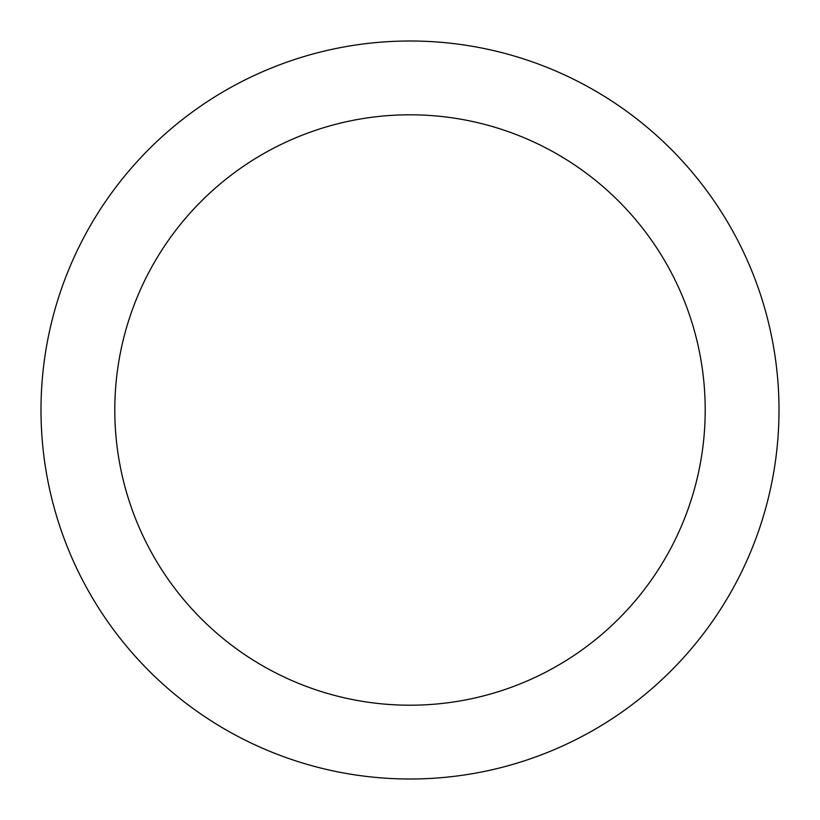 <?xml version="1.0" encoding="UTF-8"?>
<svg xmlns="http://www.w3.org/2000/svg" width="820" height="820" viewBox="0 0 820 820"><rect width="100%" height="100%" fill="white"/><g stroke="black" fill="none" stroke-linecap="round" stroke-linejoin="round"><path stroke-width="1.23" d="M410 41A369 369 0 0 1 729.564 594.5A369 369 0 0 1 90.436 594.5A369 369 0 0 1 410 41M410 114.8A295.2 295.2 0 0 1 665.655 557.6A295.2 295.2 0 0 1 154.345 557.6A295.2 295.2 0 0 1 410 114.8"/></g></svg>
